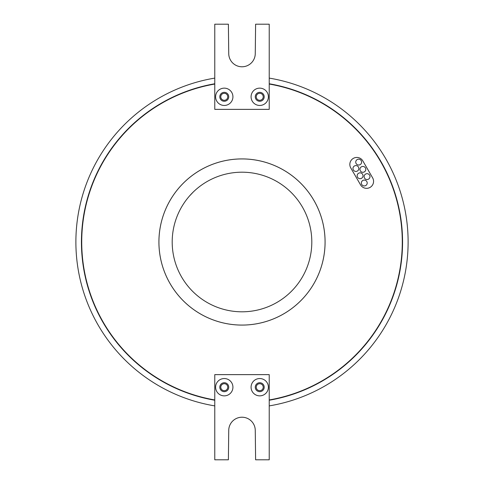 <?xml version="1.0" encoding="UTF-8"?>
<svg xmlns="http://www.w3.org/2000/svg" width="484" height="484" viewBox="0 0 484 484"><rect width="100%" height="100%" fill="white"/><g stroke="black" fill="none" stroke-linecap="round" stroke-linejoin="round"><path stroke-width="0.73" d="M220.777 387.2A3.491 3.491 0 0 0 224.267 390.691A3.491 3.491 0 0 0 227.758 387.2A3.491 3.491 0 0 0 224.267 383.709A3.491 3.491 0 0 0 220.777 387.2M256.242 387.2A3.491 3.491 0 0 0 259.733 390.691A3.491 3.491 0 0 0 263.223 387.2A3.491 3.491 0 0 0 259.733 383.709A3.491 3.491 0 0 0 256.242 387.2M232.925 387.2A8.658 8.658 0 0 1 224.267 395.858A8.658 8.658 0 0 1 215.61 387.2A8.658 8.658 0 0 1 224.267 378.542A8.658 8.658 0 0 1 232.925 387.2M219.803 387.2A4.465 4.465 0 0 0 224.267 391.665A4.465 4.465 0 0 0 228.738 387.2A4.465 4.465 0 0 0 224.267 382.735A4.465 4.465 0 0 0 219.803 387.2M268.39 387.2A8.658 8.658 0 0 1 259.733 395.858A8.658 8.658 0 0 1 251.075 387.2A8.658 8.658 0 0 1 259.733 378.542A8.658 8.658 0 0 1 268.39 387.2M255.262 387.2A4.465 4.465 0 0 0 259.733 391.665A4.465 4.465 0 0 0 264.197 387.2A4.465 4.465 0 0 0 259.733 382.735A4.465 4.465 0 0 0 255.262 387.2M214.775 84.053A160.277 160.277 0 0 0 214.775 399.947M269.225 399.947A160.277 160.277 0 0 0 269.225 84.053M269.225 400.232A160.555 160.555 0 0 0 269.225 83.768M214.775 83.768A160.555 160.555 0 0 0 214.775 400.232M325.073 242A83.073 83.073 0 0 0 242 158.927A83.073 83.073 0 0 0 158.927 242A83.073 83.073 0 0 0 242 325.073A83.073 83.073 0 0 0 325.073 242M158.915 242A83.085 83.085 0 0 0 242 325.085A83.085 83.085 0 0 0 325.085 242A83.085 83.085 0 0 0 242 158.915A83.085 83.085 0 0 0 158.915 242M369.982 176.618A2.934 2.934 0 0 0 367.054 173.683A2.934 2.934 0 0 0 364.119 176.618A2.934 2.934 0 0 0 367.054 179.546A2.934 2.934 0 0 0 369.982 176.618M367.205 183.012A2.934 2.934 0 0 0 364.277 180.084A2.934 2.934 0 0 0 361.342 183.012A2.934 2.934 0 0 0 364.277 185.947A2.934 2.934 0 0 0 367.205 183.012M365.795 169.364A2.934 2.934 0 0 0 362.861 166.429A2.934 2.934 0 0 0 359.933 169.364A2.934 2.934 0 0 0 362.861 172.292A2.934 2.934 0 0 0 365.795 169.364M363.018 175.759A2.934 2.934 0 0 0 360.084 172.83A2.934 2.934 0 0 0 357.156 175.759A2.934 2.934 0 0 0 360.084 178.693A2.934 2.934 0 0 0 363.018 175.759M361.608 162.11A2.934 2.934 0 0 0 358.674 159.175A2.934 2.934 0 0 0 355.74 162.11A2.934 2.934 0 0 0 358.674 165.038A2.934 2.934 0 0 0 361.608 162.11M358.832 168.505A2.934 2.934 0 0 0 355.897 165.576A2.934 2.934 0 0 0 352.969 168.505A2.934 2.934 0 0 0 355.897 171.439A2.934 2.934 0 0 0 358.832 168.505M220.777 96.8A3.491 3.491 0 0 0 224.267 100.291A3.491 3.491 0 0 0 227.758 96.8A3.491 3.491 0 0 0 224.267 93.309A3.491 3.491 0 0 0 220.777 96.8M256.242 96.8A3.491 3.491 0 0 0 259.733 100.291A3.491 3.491 0 0 0 263.223 96.8A3.491 3.491 0 0 0 259.733 93.309A3.491 3.491 0 0 0 256.242 96.8M232.925 96.8A8.658 8.658 0 0 1 224.267 105.458A8.658 8.658 0 0 1 215.61 96.8A8.658 8.658 0 0 1 224.267 88.142A8.658 8.658 0 0 1 232.925 96.8M219.803 96.8A4.465 4.465 0 0 0 224.267 101.265A4.465 4.465 0 0 0 228.738 96.8A4.465 4.465 0 0 0 224.267 92.335A4.465 4.465 0 0 0 219.803 96.8M268.39 96.8A8.658 8.658 0 0 1 259.733 105.458A8.658 8.658 0 0 1 251.075 96.8A8.658 8.658 0 0 1 259.733 88.142A8.658 8.658 0 0 1 268.39 96.8M255.262 96.8A4.465 4.465 0 0 0 259.733 101.265A4.465 4.465 0 0 0 264.197 96.8A4.465 4.465 0 0 0 259.733 92.335A4.465 4.465 0 0 0 255.262 96.8M373.569 181.355A6.982 6.982 0 0 0 372.632 177.864L362.861 160.936A6.982 6.982 0 0 0 353.326 158.383A6.982 6.982 0 0 0 350.767 167.918L360.544 184.846A6.982 6.982 0 0 0 373.569 181.355M193.788 191.513L193.08 192.202M192.789 192.487L189.486 196.002M191.513 290.212L192.202 290.92M192.487 291.211L191.948 290.666M290.212 292.487L290.92 291.798M291.211 291.513L290.666 292.052M292.487 193.788L291.798 193.08M291.513 192.789L292.052 193.334M311.805 242A69.805 69.805 0 0 1 242 311.805A69.805 69.805 0 0 1 172.195 242A69.805 69.805 0 0 1 242 172.195A69.805 69.805 0 0 1 311.805 242M269.225 405.894A166.145 166.145 0 0 0 269.225 78.105M214.775 78.105A166.145 166.145 0 0 0 214.775 405.894M269.225 109.366L269.225 24.2L255.612 24.2L255.262 53.518A13.262 13.262 0 0 1 242 66.78A13.262 13.262 0 0 1 228.738 53.518L228.387 24.2L214.775 24.2L214.775 109.366L269.225 109.366M189.547 195.935L193.334 191.948M269.225 374.634L269.225 459.8L255.612 459.8L255.262 430.482A13.262 13.262 0 0 0 242 417.22A13.262 13.262 0 0 0 228.738 430.482L228.387 459.8L214.775 459.8L214.775 374.634L269.225 374.634"/></g></svg>
